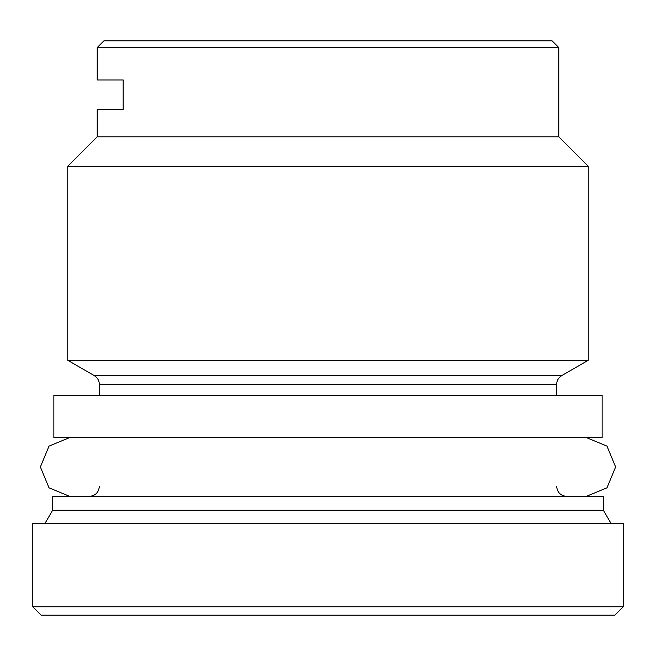 <?xml version="1.0" encoding="UTF-8"?>
<svg xmlns="http://www.w3.org/2000/svg" width="656" height="656" viewBox="0 0 656 656"><rect width="100%" height="100%" fill="white"/><g stroke="black" fill="none" stroke-linecap="round" stroke-linejoin="round"><path stroke-width="0.98" d="M97.227 47.535L103.968 40.803L552.032 40.803L558.773 47.535L97.227 47.535L97.227 79.966L123.172 79.966L123.172 109.445L97.227 109.445L97.227 136.817L558.773 136.817L588.252 166.296L67.748 166.296L67.748 360.3L588.252 360.3L588.252 166.296M53.858 395.379L602.142 395.379L602.142 437.486L53.858 437.486L53.858 395.379M603.405 510.27L603.405 496.444L52.595 496.444L52.595 510.27L603.405 510.27L610.99 523.398M623.2 523.398L32.8 523.398L32.8 606.775L623.2 606.775L623.2 523.398M623.2 606.775L614.779 615.197L41.221 615.197L32.8 606.775M69.856 437.486L49.011 446.121L40.377 466.965L49.011 487.81L69.856 496.444M586.144 437.486L606.989 446.121L615.623 466.965L606.989 487.81L586.144 496.444M588.252 360.3L561.716 375.617L94.284 375.617C97.523 377.635 99.212 380.554 99.335 384.367L99.335 395.379M561.716 375.617C558.477 377.635 556.788 380.554 556.665 384.367L99.335 384.367M558.773 47.535L558.773 136.817M97.227 136.817L67.748 166.296M94.284 375.617L67.748 360.3M556.665 384.367L556.665 395.379M99.335 486.342C98.794 492.418 95.423 495.788 89.232 496.444M556.665 486.342C557.206 492.418 560.577 495.788 566.768 496.444M52.595 510.27L45.01 523.398"/></g></svg>
